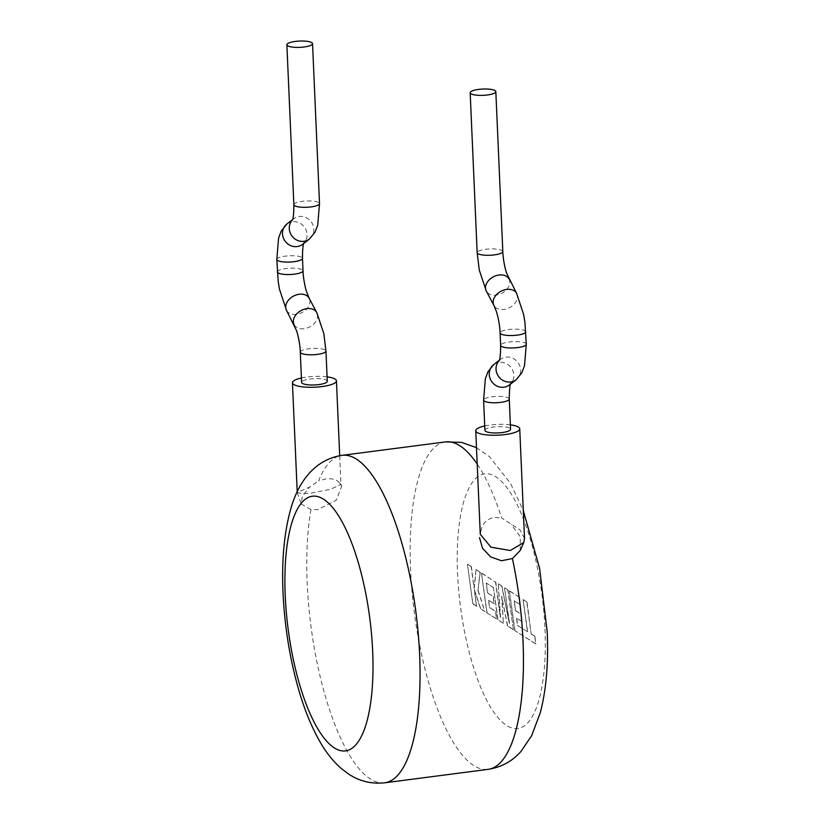 <?xml version="1.0" encoding="UTF-8"?>
<svg xmlns="http://www.w3.org/2000/svg" width="824" height="824" viewBox="0 0 824 824"><rect width="100%" height="100%" fill="white"/><g stroke="black" fill="none" stroke-linecap="round" stroke-linejoin="round"><path stroke-width="0.62" stroke-dasharray="4.12 3.09" d="M517.472 625.406L527.422 631.637L523.075 599.635L526.793 601.994L531.14 634.006L534.714 636.283L535.744 643.946L514.794 630.597L509.407 590.932L519.274 597.215L520.284 604.754L514.135 600.84L515.474 610.697L521.077 614.261L522.066 621.595L516.463 618.021L517.472 625.406L527.422 631.637M527.628 631.617L523.075 599.635M523.281 599.604L526.793 601.994M527 601.973L531.14 634.006M531.346 633.986L534.714 636.283M534.92 636.252L535.744 643.946M535.961 643.915L514.794 630.597M515 630.576L509.407 590.932M509.613 590.901L519.274 597.215M519.481 597.184L520.284 604.754M520.49 604.723L514.135 600.84M514.341 600.809L515.474 610.697M515.68 610.666L521.077 614.261M521.283 614.23L522.066 621.595M522.272 621.564L516.463 618.021M516.669 618L517.678 625.385M513.218 629.598L507.491 625.952L501.703 596.38L503.361 623.325L497.809 619.792L493.452 587.666L486.212 583.062L487.54 592.919L493.143 596.483L494.132 603.817L488.529 600.243L489.538 607.628L495.492 611.418L496.501 618.958L486.86 612.819L481.474 573.154L495.533 582.105L500.322 617.413L498.221 583.814L501.703 586.029L509.325 623.304L504.515 587.821L507.831 589.933L513.424 629.577L507.491 625.952M507.697 625.931L501.703 596.38M501.909 596.349L503.361 623.325M503.567 623.304L497.809 619.792M498.015 619.761L493.452 587.666M493.658 587.646L486.212 583.062M486.418 583.031L487.54 592.919M487.746 592.889L493.143 596.483M493.349 596.452L494.132 603.817M494.338 603.786L488.529 600.243M488.735 600.222L489.538 607.628M489.744 607.607L495.492 611.418M495.698 611.387L496.501 618.958M496.707 618.937L486.86 612.819M487.066 612.799L481.474 573.154M481.679 573.123L495.533 582.105M495.749 582.074L500.322 617.413M500.529 617.392L498.221 583.814M498.427 583.783L501.703 586.029M501.909 585.998L509.325 623.304M509.531 623.274L504.515 587.821M504.721 587.79L507.831 589.933M508.037 589.902L513.424 629.577M472.832 603.899L467.455 564.224L471.163 566.593L474.078 588.13L476.045 569.693L480.011 572.227L477.961 590.592L484.8 611.511L480.505 608.781L474.264 589.345L476.55 606.258L472.832 603.899L467.455 564.224M467.661 564.203L471.163 566.593M471.369 566.562L474.078 588.13M474.284 588.099L476.045 569.693M476.251 569.672L480.011 572.227M480.227 572.196L477.961 590.592M478.167 590.571L484.8 611.511M485.006 611.49L480.505 608.781M480.711 608.751L474.264 589.345M474.469 589.325L476.55 606.258M476.756 606.237L473.038 603.868M484.914 430.344A12.844 3.152 177.5 0 1 493.37 427.007A12.844 3.152 177.5 0 1 510.571 429.222M484.718 425.967A22.011 5.397 177.5 0 1 490.249 425.019A22.011 5.397 177.5 0 1 510.375 424.844M524.528 538.525L520.026 529.863L501.651 517.956A165.109 52.932 -97.4 0 0 477.199 464.097M481.319 529.657L480.948 530.44L481.319 529.657C482.802 523.013 487.118 518.914 494.276 517.369L501.651 517.956M327.272 381.244A12.844 3.152 -2.5 0 0 310.071 379.019A12.844 3.152 -2.5 0 0 301.615 382.367M301.419 377.989A22.011 5.397 177.5 0 1 306.95 377.031A22.011 5.397 177.5 0 1 327.087 376.867M384.705 782.8A165.109 52.932 82.6 0 1 307.197 583.289A165.109 52.932 82.6 0 1 310.978 509.582L317.704 509.644L336.192 500.24L341.672 486.397L339.663 483.451C337.737 479.795 333.164 478.291 325.974 478.929L318.703 480.763A165.109 52.932 82.6 0 1 342.125 455.342M339.663 483.451L340.961 484.368L331.052 489.106L312.008 492.989L302.418 493.72L297.237 492.464L309.711 487.025L318.703 480.763M310.978 509.582L301.182 504.051L302.418 496.058L309.711 487.025M520.202 550.504L520.315 536.877L511.199 524.424M481.031 530.254L480.268 534.261M509.253 399.022A12.844 3.152 -2.5 0 0 492.052 396.797A12.844 3.152 -2.5 0 0 483.595 400.134M510.561 384.066L509.397 384.963A12.844 11.958 52.3 0 0 512.652 370.223A12.844 11.958 52.3 0 0 499.169 362.375A12.844 11.958 52.3 0 0 493.7 364.63M516.184 379.73A12.844 11.958 52.3 0 0 519.439 364.981A12.844 11.958 52.3 0 0 505.957 357.142A12.844 11.958 52.3 0 0 500.487 359.398A12.844 11.958 52.3 0 0 499.231 360.521M526.289 344.226A12.844 3.152 -2.5 0 0 525.527 343.217A12.844 3.152 -2.5 0 0 509.088 342.001A12.844 3.152 -2.5 0 0 500.632 345.338M516.617 293.416A12.844 9.239 -27.9 0 1 503.876 309.453A12.844 9.239 -27.9 0 1 493.926 305.447M525.743 331.784A12.844 3.152 -2.5 0 0 524.981 330.774A12.844 3.152 -2.5 0 0 508.542 329.559A12.844 3.152 -2.5 0 0 500.086 332.906M508.974 278.996A12.844 9.239 -27.9 0 1 496.233 295.033A12.844 9.239 -27.9 0 1 486.284 291.026M502.815 251.547A12.844 3.152 -2.5 0 0 485.614 249.322A12.844 3.152 -2.5 0 0 477.158 252.659M300.297 352.157A12.844 3.152 177.5 0 1 308.753 348.82A12.844 3.152 177.5 0 1 325.954 351.034M294.137 324.697A12.844 9.239 152.1 0 0 304.077 328.704A12.844 9.239 152.1 0 0 316.828 312.677M286.494 310.277A12.844 9.239 152.1 0 0 296.434 314.284A12.844 9.239 152.1 0 0 309.185 298.257M277.358 271.92A12.844 3.152 177.5 0 1 285.815 268.572A12.844 3.152 177.5 0 1 302.253 269.788A12.844 3.152 177.5 0 1 303.016 270.797M276.812 259.478A12.844 3.152 177.5 0 1 285.279 256.14A12.844 3.152 177.5 0 1 301.708 257.346A12.844 3.152 177.5 0 1 302.48 258.355M286.927 223.974A12.844 11.958 -127.7 0 1 292.396 221.718A12.844 11.958 -127.7 0 1 305.879 229.556A12.844 11.958 -127.7 0 1 302.624 244.306L303.788 243.399M292.458 219.864A12.844 11.958 -127.7 0 1 293.715 218.731A12.844 11.958 -127.7 0 1 299.184 216.485A12.844 11.958 -127.7 0 1 312.667 224.324A12.844 11.958 -127.7 0 1 309.402 239.063M293.859 204.682A12.844 3.152 177.5 0 1 302.315 201.334A12.844 3.152 177.5 0 1 318.744 202.55A12.844 3.152 177.5 0 1 319.516 203.559M445.506 441.901A165.109 52.932 -97.4 0 0 410.589 569.847A165.109 52.932 -97.4 0 0 488.096 769.359M544.994 628.98A128.41 41.169 82.6 0 1 506.698 725.522A128.41 41.169 82.6 0 1 457.547 573.319A128.41 41.169 82.6 0 1 495.842 476.766A128.41 41.169 82.6 0 1 544.994 628.98M499.323 360.294L500.487 359.398L499.076 360.891M292.541 219.637L293.715 218.731L292.304 220.224M339.704 455.724L340.961 484.368M297.268 492.608L301.182 504.051M476.488 447.648L489.507 456.661L510.478 483.348L523.302 510.581M340.93 484.213L341.672 486.397M297.207 491.794L297.237 492.464"/><path stroke-width="1.24" d="M509.253 399.022L510.571 429.222A12.844 3.152 177.5 0 1 502.115 432.569A12.844 3.152 177.5 0 1 484.914 430.344L483.595 400.134A12.844 3.152 -2.5 0 0 500.796 402.359A12.844 3.152 -2.5 0 0 509.253 399.022C509.52 388.228 510.046 383.047 510.808 383.469M487.375 94.976A12.844 3.152 -2.5 0 0 495.832 91.629A12.844 3.152 -2.5 0 0 478.631 89.404A12.844 3.152 -2.5 0 0 470.174 92.751A12.844 3.152 -2.5 0 0 487.375 94.976M510.375 424.844A22.011 5.397 177.5 0 1 519.738 428.82A22.011 5.397 177.5 0 1 505.236 434.557A22.011 5.397 177.5 0 1 475.747 430.746A22.011 5.397 177.5 0 1 484.718 425.967M475.747 430.746L480.268 534.261L490.95 547.198L510.293 550.504L523.765 542.532L524.528 538.525L519.738 428.82M300.297 352.157L301.615 382.367A12.844 3.152 -2.5 0 0 318.816 384.592A12.844 3.152 -2.5 0 0 327.272 381.244L325.954 351.034A12.844 3.152 177.5 0 1 317.498 354.382A12.844 3.152 177.5 0 1 300.297 352.157C300.224 348.933 299.524 340.24 296.609 330.784L286.494 310.277L279.46 289.193L278.213 281.612L276.812 259.478L278.574 238.136L281.211 231.029L286.927 223.974L292.541 219.637M311.771 42.642A12.844 3.152 177.5 0 1 312.533 43.651A12.844 3.152 177.5 0 1 301.996 47.215A12.844 3.152 177.5 0 1 287.638 45.773A12.844 3.152 177.5 0 1 286.876 44.764A12.844 3.152 177.5 0 1 297.413 41.2A12.844 3.152 177.5 0 1 311.771 42.642M327.087 376.867A22.011 5.397 177.5 0 1 336.439 380.843A22.011 5.397 177.5 0 1 321.937 386.58A22.011 5.397 177.5 0 1 292.448 382.769A22.011 5.397 177.5 0 1 301.419 377.989M523.302 510.581L539.566 568.251L547.188 631.854C548.568 662.712 546.281 689.647 540.307 712.667L531.676 735.626L521.005 751.395C512.353 761.273 501.383 767.257 488.096 769.359A165.109 52.932 -97.4 0 0 523.024 641.412A165.109 52.932 -97.4 0 0 512.404 558.528L501.538 560.753L490.599 556.859L482.565 548.279L479.506 537.619M512.404 558.528L520.202 550.504L523.765 542.532M483.595 400.134L485.346 378.803L487.983 371.696L493.7 364.63A12.844 11.958 52.3 0 0 490.445 379.38A12.844 11.958 52.3 0 0 503.928 387.218A12.844 11.958 52.3 0 0 509.397 384.963L516.184 379.73L521.901 372.654L524.507 365.671L526.289 344.226L524.919 322.287L523.642 314.48L516.617 293.416L506.492 272.899C503.546 263.289 502.877 254.595 502.815 251.547L495.832 91.629M499.231 360.521A12.844 11.958 52.3 0 0 497.624 374.951A12.844 11.958 52.3 0 0 510.715 381.986A12.844 11.958 52.3 0 0 516.184 379.73M499.076 360.891C498.458 360.768 500.601 362.941 500.632 345.338A12.844 3.152 -2.5 0 0 501.394 346.348A12.844 3.152 -2.5 0 0 517.832 347.563A12.844 3.152 -2.5 0 0 526.289 344.226M516.617 293.416A12.844 9.239 -27.9 0 0 506.667 289.42A12.844 9.239 -27.9 0 0 493.926 305.447L496.409 311.554C499.354 321.154 500.024 329.858 500.086 332.906A12.844 3.152 -2.5 0 0 500.858 333.916A12.844 3.152 -2.5 0 0 517.287 335.131A12.844 3.152 -2.5 0 0 525.743 331.784M493.926 305.447L486.284 291.026A12.844 9.239 -27.9 0 1 499.025 275A12.844 9.239 -27.9 0 1 508.974 278.996M486.284 291.026L479.249 269.942L477.158 252.659A12.844 3.152 -2.5 0 0 494.359 254.884A12.844 3.152 -2.5 0 0 502.815 251.547M325.954 351.034L323.853 333.73L316.828 312.677A12.844 9.239 152.1 0 0 306.878 308.67A12.844 9.239 152.1 0 0 294.137 324.697M316.828 312.677L309.185 298.257A12.844 9.239 152.1 0 0 299.236 294.25A12.844 9.239 152.1 0 0 286.494 310.277M309.185 298.257L306.703 292.149C303.747 282.539 303.077 273.846 303.016 270.797A12.844 3.152 177.5 0 1 294.559 274.135A12.844 3.152 177.5 0 1 278.131 272.929A12.844 3.152 177.5 0 1 277.358 271.92M292.458 219.864A12.844 11.958 -127.7 0 0 290.851 234.284A12.844 11.958 -127.7 0 0 303.932 241.319A12.844 11.958 -127.7 0 0 309.402 239.063L302.624 244.306A12.844 11.958 -127.7 0 1 297.155 246.561A12.844 11.958 -127.7 0 1 283.672 238.713A12.844 11.958 -127.7 0 1 286.927 223.974M304.035 242.812C304.653 242.925 302.511 240.763 302.48 258.355A12.844 3.152 177.5 0 1 294.024 261.702A12.844 3.152 177.5 0 1 277.585 260.487A12.844 3.152 177.5 0 1 276.812 259.478M309.402 239.063L315.128 231.997L317.734 225.014L319.516 203.559A12.844 3.152 177.5 0 1 311.06 206.906A12.844 3.152 177.5 0 1 294.621 205.691A12.844 3.152 177.5 0 1 293.859 204.682L286.876 44.764M285.228 595.721A128.41 41.169 -97.4 0 0 334.379 747.934A128.41 41.169 -97.4 0 0 372.675 651.382A128.41 41.169 -97.4 0 0 323.523 499.179A128.41 41.169 -97.4 0 0 285.228 595.721M419.632 654.853A165.109 52.932 82.6 0 1 384.705 782.8C371.346 784.17 359.213 781.204 348.325 773.87L340.703 768.03C332.783 760.882 325.913 752.199 320.114 741.991C311.359 726.747 304.005 708.599 298.061 687.535C289.574 657.253 284.568 625.684 283.034 592.847C281.633 561.649 283.992 534.477 290.11 511.323C296.939 484.934 312.904 459.699 342.125 455.342A165.109 52.932 82.6 0 1 419.632 654.853M477.199 464.097A165.109 52.932 -97.4 0 0 445.506 441.901L342.125 455.342M292.304 220.224C291.686 220.111 293.828 222.274 293.859 204.682M303.016 270.797L302.48 258.355M319.516 203.559L312.533 43.651M336.439 380.843L339.704 455.724M488.096 769.359L384.705 782.8M445.506 441.901L461.533 442.395L476.488 447.648M292.448 382.769L297.207 491.794M477.158 252.659L470.174 92.751M500.632 345.338L500.086 332.906M493.7 364.63L499.323 360.294"/></g></svg>
